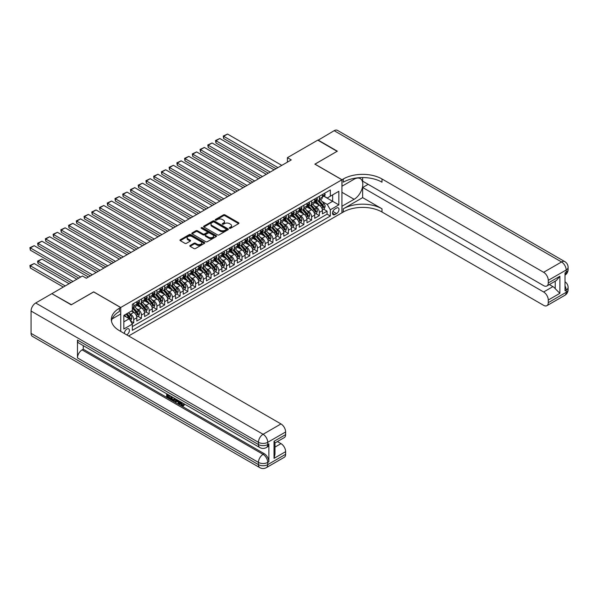 <?xml version="1.0" encoding="UTF-8"?>
<svg xmlns="http://www.w3.org/2000/svg" width="598" height="598" viewBox="0 0 598 598"><rect width="100%" height="100%" fill="white"/><g stroke="black" fill="none" stroke-linecap="round" stroke-linejoin="round"><path stroke-width="0.9" d="M229.497 228.286A0.755 0.434 0 0 0 230.559 228.286L238.624 223.63A1.076 0.62 0 0 0 238.938 223.189A1.076 0.62 0 0 0 238.624 222.748L224.96 214.861A1.076 0.62 0 0 0 223.443 214.861L215.377 219.518A0.755 0.434 0 0 0 216.439 220.131L217.485 219.526A3.438 1.981 0 0 1 222.344 219.526L223.48 220.184A3.438 1.981 0 0 1 224.489 221.589A3.438 1.981 0 0 1 223.48 222.994L222.441 223.592A0.755 0.434 0 0 0 223.503 224.205L224.542 223.607A3.438 1.981 0 0 1 229.4 223.607L230.544 224.265A3.438 1.981 0 0 1 231.546 225.663A3.438 1.981 0 0 1 230.544 227.068L229.497 227.674A0.755 0.434 0 0 0 229.497 228.286L229.497 227.674M126.679 334.85A3.498 2.018 120 0 0 126.926 334.723A3.498 2.018 120 0 0 129.213 331.636A3.498 2.018 120 0 0 128.675 328.833A3.498 2.018 120 0 0 126.926 329.005A3.498 2.018 120 0 0 124.459 333.564M190.119 245.457A1.076 0.62 0 0 0 189.805 245.89A1.076 0.62 0 0 0 190.119 246.331L193.954 248.544A1.076 0.62 0 0 0 195.471 248.544L204.426 243.371A1.076 0.62 0 0 0 204.74 242.93A1.076 0.62 0 0 0 204.426 242.496L190.762 234.603A1.076 0.62 0 0 0 189.245 234.603L180.29 239.776A1.076 0.62 0 0 0 179.976 240.217A1.076 0.62 0 0 0 180.29 240.658L184.917 243.326A1.076 0.62 0 0 0 186.434 243.326L190.269 241.114A1.076 0.62 0 0 0 190.583 240.68A1.076 0.62 0 0 0 190.269 240.239L187.974 238.916A2.87 1.659 0 0 1 187.129 237.742A2.87 1.659 0 0 1 188.908 236.21A2.87 1.659 0 0 1 192.033 236.569L201.033 241.764A2.87 1.659 0 0 1 201.87 242.93A2.87 1.659 0 0 1 200.098 244.462A2.87 1.659 0 0 1 196.966 244.104L195.471 243.244A1.076 0.62 0 0 0 193.954 243.244L190.119 245.457L190.119 246.331L193.954 244.134L193.954 243.244M93.669 291.944L71.431 304.696L52.093 293.797M93.669 291.854L120.736 307.484L341.929 179.781L341.929 212.821L128.622 335.971M52.093 293.528L82.449 276.007L86.321 278.234L291.271 159.905L287.406 157.678L317.762 140.149L337.093 151.316L314.862 164.151L341.929 179.781M217.56 234.909A1.076 0.62 0 0 0 219.077 234.909L228.04 229.744A1.076 0.62 0 0 0 228.354 229.303A1.076 0.62 0 0 0 228.04 228.862L214.376 220.976A1.076 0.62 0 0 0 212.851 220.976L203.896 226.149A1.076 0.62 0 0 0 203.582 226.582A1.076 0.62 0 0 0 203.896 227.023L217.56 234.909M201.578 228.443A0.755 0.434 0 0 1 202.341 228.556L216.214 236.561L207.274 241.727A1.076 0.62 0 0 1 205.757 241.727L192.093 233.84L195.927 231.643L195.927 230.746L192.093 232.966A1.076 0.62 0 0 0 191.779 233.399A1.076 0.62 0 0 0 192.093 233.84L192.093 232.966M195.927 231.643A1.076 0.62 0 0 1 197.445 231.643L197.445 230.746A1.076 0.62 0 0 0 195.927 230.746M197.445 230.746L202.984 233.945A1.076 0.62 0 0 0 204.501 233.945L207.05 232.48A1.076 0.62 0 0 0 207.364 232.039A1.076 0.62 0 0 0 207.05 231.605L201.279 228.272A0.755 0.434 0 0 1 202.341 227.659L216.229 235.679A1.076 0.62 0 0 1 216.543 236.12A1.076 0.62 0 0 1 216.229 236.554L216.229 235.679M132.128 323.727L133.728 322.8L130.521 320.947M128.697 313.06L130.633 314.182A4.373 2.527 60 0 1 133.728 319.541L136.822 317.755L136.822 321.014L141.464 318.338L137.944 316.305M136.426 308.598L138.37 309.719A4.373 2.527 60 0 1 141.464 315.071L144.559 313.292L144.559 316.551L149.201 313.868L145.68 311.835M144.163 304.128L146.106 305.249A4.373 2.527 60 0 1 149.201 310.609L152.288 308.822L152.288 312.081L156.93 309.405L153.409 307.372M151.899 299.665L153.836 300.787A4.373 2.527 60 0 1 156.93 306.146L160.025 304.36L160.025 307.619L164.667 304.935L161.146 302.909M159.629 295.203L161.572 296.324A4.373 2.527 60 0 1 164.667 301.676L167.761 299.89L167.761 303.156L172.396 300.473L168.883 298.439M167.365 290.733L169.309 291.854A4.373 2.527 60 0 1 172.396 297.213L175.491 295.427L175.491 298.686L180.133 296.01L176.612 293.977M175.102 286.27L177.038 287.391A4.373 2.527 60 0 1 180.133 292.751L183.227 290.964L183.227 294.223L187.869 291.54L184.348 289.514M182.831 281.808L184.775 282.929A4.373 2.527 60 0 1 187.869 288.281L190.964 286.494L190.964 289.761L195.598 287.077L192.085 285.044M190.568 277.337L192.511 278.459A4.373 2.527 60 0 1 195.598 283.818L198.693 282.032L198.693 285.291L203.335 282.615L199.814 280.582M198.297 272.875L200.24 273.996A4.373 2.527 60 0 1 203.335 279.356L206.43 277.569L206.43 280.828L211.072 278.145L207.551 276.119M206.033 268.412L207.977 269.526A4.373 2.527 60 0 1 211.072 274.886L214.166 273.099L214.166 276.358L218.801 273.682L215.287 271.649M213.77 263.942L215.714 265.064A4.373 2.527 60 0 1 218.801 270.423L221.895 268.637L221.895 271.896L226.537 269.22L223.017 267.186M221.499 259.48L223.443 260.601A4.373 2.527 60 0 1 226.537 265.961L229.632 264.174L229.632 267.433L234.274 264.75L230.753 262.724M229.236 255.01L231.179 256.131A4.373 2.527 60 0 1 234.274 261.49L237.369 259.704L237.369 262.963L242.003 260.287L238.49 258.254M236.972 250.547L238.916 251.668A4.373 2.527 60 0 1 242.003 257.028L245.098 255.241L245.098 258.5L249.74 255.824L246.219 253.791M244.702 246.084L246.645 247.206A4.373 2.527 60 0 1 249.74 252.565L252.834 250.779L252.834 254.038L257.476 251.354L253.956 249.321M252.438 241.614L254.382 242.736A4.373 2.527 60 0 1 257.476 248.095L260.571 246.309L260.571 249.568L265.206 246.892L261.692 244.859M260.175 237.152L262.111 238.273A4.373 2.527 60 0 1 265.206 243.633L268.3 241.846L268.3 245.105L272.942 242.429L269.421 240.396M267.904 232.689L269.848 233.811A4.373 2.527 60 0 1 272.942 239.17L276.037 237.384L276.037 240.643L280.679 237.959L277.158 235.926M275.641 228.219L277.584 229.34A4.373 2.527 60 0 1 280.679 234.7L283.766 232.914L283.766 236.173L288.408 233.497L284.895 231.463M283.377 223.757L285.313 224.878A4.373 2.527 60 0 1 288.408 230.237L291.503 228.451L291.503 231.71L296.145 229.034L292.624 227.001M291.106 219.294L293.05 220.415A4.373 2.527 60 0 1 296.145 225.767L299.239 223.988L299.239 227.247L303.881 224.564L300.36 222.531M298.843 214.824L300.787 215.945A4.373 2.527 60 0 1 303.881 221.305L306.968 219.518L306.968 222.777L311.61 220.101L308.09 218.068M306.58 210.361L308.516 211.483A4.373 2.527 60 0 1 311.61 216.842L314.705 215.056L314.705 218.315L319.347 215.631L319.347 212.372A4.373 2.527 -120 0 0 316.252 207.02L314.309 205.899M315.826 213.606L319.347 215.631M136.822 317.755A4.373 2.527 -120 0 0 133.728 312.395L131.411 311.057M144.559 313.292A4.373 2.527 -120 0 0 141.464 307.933L136.68 305.167M152.288 308.822A4.373 2.527 -120 0 0 149.201 303.463L144.417 300.704M160.025 304.36A4.373 2.527 -120 0 0 156.93 299L152.146 296.242M167.761 299.89A4.373 2.527 -120 0 0 164.667 294.537L159.883 291.772M175.491 295.427A4.373 2.527 -120 0 0 172.396 290.067L167.619 287.309M183.227 290.964A4.373 2.527 -120 0 0 180.133 285.605L175.349 282.847M190.964 286.494A4.373 2.527 -120 0 0 187.869 281.142L183.085 278.376M198.693 282.032A4.373 2.527 -120 0 0 195.598 276.672L190.822 273.914M206.43 277.569A4.373 2.527 -120 0 0 203.335 272.21L198.551 269.444M214.166 273.099A4.373 2.527 -120 0 0 211.072 267.747L206.288 264.981M221.895 268.637A4.373 2.527 -120 0 0 218.801 263.277L214.024 260.519M229.632 264.174A4.373 2.527 -120 0 0 226.537 258.814L221.753 256.049M237.369 259.704A4.373 2.527 -120 0 0 234.274 254.344L229.49 251.586M245.098 255.241A4.373 2.527 -120 0 0 242.003 249.882L237.227 247.124M252.834 250.779A4.373 2.527 -120 0 0 249.74 245.419L244.956 242.653M260.571 246.309A4.373 2.527 -120 0 0 257.476 240.949L252.692 238.191M268.3 241.846A4.373 2.527 -120 0 0 265.206 236.487L260.422 233.728M276.037 237.384A4.373 2.527 -120 0 0 272.942 232.024L268.158 229.258M283.766 232.914A4.373 2.527 -120 0 0 280.679 227.554L275.895 224.796M291.503 228.451A4.373 2.527 -120 0 0 288.408 223.091L283.624 220.333M299.239 223.988A4.373 2.527 -120 0 0 296.145 218.629L291.361 215.863M306.968 219.518A4.373 2.527 -120 0 0 303.881 214.159L299.097 211.4M314.705 215.056A4.373 2.527 -120 0 0 311.61 209.696L306.826 206.938M336.592 208.044L334.895 209.023A3.394 1.958 120 0 0 332.675 212.013A3.394 1.958 120 0 0 333.198 214.734A3.394 1.958 120 0 0 334.895 214.562L336.592 213.583A3.394 1.958 120 0 0 338.812 210.593A3.394 1.958 120 0 0 338.289 207.872A3.394 1.958 120 0 0 336.592 208.044M120.736 331.419L120.736 307.484M123.831 321.859L129.243 318.734L132.337 324.094L132.337 330.343L330.328 216.035L330.328 209.786L327.233 204.426L322.045 201.429M132.337 324.094L123.831 329.005L123.831 315.43L132.337 310.519L132.337 304.27L330.328 189.962L330.328 196.211L338.834 191.3L338.834 204.875L330.328 209.786M138.332 303.261L138.37 303.283A4.373 2.527 60 0 0 140.56 303.5L143.655 301.713A4.373 2.527 -120 0 0 144.559 299.718L144.559 297.213M146.062 298.798L146.106 298.821A4.373 2.527 60 0 0 148.289 299.037L151.384 297.251A4.373 2.527 -120 0 0 152.288 295.248L152.288 292.751M153.798 294.336L153.836 294.358A4.373 2.527 60 0 0 156.026 294.575L159.12 292.788A4.373 2.527 -120 0 0 160.025 290.785L160.025 288.281M161.535 289.866L161.572 289.888A4.373 2.527 60 0 0 163.762 290.105L166.849 288.318A4.373 2.527 -120 0 0 167.761 286.322L167.761 283.818M169.264 285.403L169.309 285.425A4.373 2.527 60 0 0 171.491 285.642L174.586 283.856A4.373 2.527 -120 0 0 175.491 281.852L175.491 279.356M177.001 280.94L177.038 280.963A4.373 2.527 60 0 0 179.228 281.18L182.323 279.393A4.373 2.527 -120 0 0 183.227 277.39L183.227 274.886M184.737 276.47L184.775 276.493A4.373 2.527 60 0 0 186.965 276.71L190.052 274.923A4.373 2.527 -120 0 0 190.964 272.92L190.964 270.423M192.466 272.008L192.511 272.03A4.373 2.527 60 0 0 194.694 272.247L197.789 270.46A4.373 2.527 -120 0 0 198.693 268.457L198.693 265.961M200.203 267.545L200.24 267.568A4.373 2.527 60 0 0 202.43 267.784L205.525 265.998A4.373 2.527 -120 0 0 206.43 263.995L206.43 261.49M207.932 263.075L207.977 263.098A4.373 2.527 60 0 0 210.167 263.314L213.254 261.528A4.373 2.527 -120 0 0 214.166 259.525L214.166 257.028M215.669 258.613L215.714 258.635A4.373 2.527 60 0 0 217.896 258.852L220.991 257.065A4.373 2.527 -120 0 0 221.895 255.062L221.895 252.565M223.405 254.143L223.443 254.172A4.373 2.527 60 0 0 225.633 254.389L228.728 252.603A4.373 2.527 -120 0 0 229.632 250.599L229.632 248.095M231.134 249.68L231.179 249.702A4.373 2.527 60 0 0 233.362 249.919L236.457 248.133A4.373 2.527 -120 0 0 237.369 246.129L237.369 243.633M238.871 245.217L238.916 245.24A4.373 2.527 60 0 0 241.099 245.457L244.193 243.67A4.373 2.527 -120 0 0 245.098 241.667L245.098 239.163M246.608 240.747L246.645 240.777A4.373 2.527 60 0 0 248.835 240.994L251.93 239.207A4.373 2.527 -120 0 0 252.834 237.204L252.834 234.7M254.337 236.285L254.382 236.307A4.373 2.527 60 0 0 256.564 236.524L259.659 234.737A4.373 2.527 -120 0 0 260.571 232.734L260.571 230.237M262.074 231.822L262.111 231.845A4.373 2.527 60 0 0 264.301 232.061L267.396 230.275A4.373 2.527 -120 0 0 268.3 228.272L268.3 225.767M269.81 227.352L269.848 227.375A4.373 2.527 60 0 0 272.038 227.591L275.132 225.812A4.373 2.527 -120 0 0 276.037 223.809L276.037 221.305M277.539 222.89L277.584 222.912A4.373 2.527 60 0 0 279.767 223.129L282.861 221.342A4.373 2.527 -120 0 0 283.766 219.339L283.766 216.842M285.276 218.427L285.313 218.449A4.373 2.527 60 0 0 287.503 218.666L290.598 216.88A4.373 2.527 -120 0 0 291.503 214.876L291.503 212.372M293.013 213.957L293.05 213.979A4.373 2.527 60 0 0 295.24 214.196L298.335 212.41A4.373 2.527 -120 0 0 299.239 210.414L299.239 207.91M300.742 209.494L300.787 209.517A4.373 2.527 60 0 0 302.969 209.734L306.064 207.947A4.373 2.527 -120 0 0 306.968 205.944L306.968 203.447M308.478 205.032L308.516 205.054A4.373 2.527 60 0 0 310.706 205.271L313.801 203.484A4.373 2.527 -120 0 0 314.705 201.481L314.705 198.977M132.337 326.598L327.084 214.159L327.084 211.169L322.442 213.852L322.442 210.586A4.373 2.527 -120 0 0 319.347 205.234L314.563 202.468M316.215 200.562L316.252 200.584A4.373 2.527 -120 0 0 318.442 200.801A4.373 2.527 -120 0 0 319.347 198.798L319.347 196.301M318.442 200.801L321.537 199.014A4.373 2.527 -120 0 0 322.442 197.011L322.442 194.514M133.728 303.463L133.728 305.967A4.373 2.527 60 0 1 132.823 307.97A4.373 2.527 60 0 1 132.337 308.142M132.823 307.97L135.918 306.183A4.373 2.527 -120 0 0 136.822 304.18L136.822 301.676M141.464 299L141.464 301.504A4.373 2.527 60 0 1 140.56 303.5M149.201 294.537L149.201 297.034A4.373 2.527 60 0 1 148.289 299.037M156.93 290.067L156.93 292.572A4.373 2.527 60 0 1 156.026 294.575M164.667 285.605L164.667 288.101A4.373 2.527 60 0 1 163.762 290.105M172.396 281.142L172.396 283.639A4.373 2.527 60 0 1 171.491 285.642M180.133 276.672L180.133 279.176A4.373 2.527 60 0 1 179.228 281.18M187.869 272.21L187.869 274.706A4.373 2.527 60 0 1 186.965 276.71M195.598 267.747L195.598 270.244A4.373 2.527 60 0 1 194.694 272.247M203.335 263.277L203.335 265.781A4.373 2.527 60 0 1 202.43 267.784M211.072 258.814L211.072 261.311A4.373 2.527 60 0 1 210.167 263.314M218.801 254.344L218.801 256.848A4.373 2.527 60 0 1 217.896 258.852M226.537 249.882L226.537 252.386A4.373 2.527 60 0 1 225.633 254.389M234.274 245.419L234.274 247.916A4.373 2.527 60 0 1 233.362 249.919M242.003 240.949L242.003 243.453A4.373 2.527 60 0 1 241.099 245.457M249.74 236.487L249.74 238.991A4.373 2.527 60 0 1 248.835 240.994M257.476 232.024L257.476 234.521A4.373 2.527 60 0 1 256.564 236.524M265.206 227.554L265.206 230.058A4.373 2.527 60 0 1 264.301 232.061M272.942 223.091L272.942 225.596A4.373 2.527 60 0 1 272.038 227.591M280.679 218.629L280.679 221.125A4.373 2.527 60 0 1 279.767 223.129M288.408 214.159L288.408 216.663A4.373 2.527 60 0 1 287.503 218.666M296.145 209.696L296.145 212.193A4.373 2.527 60 0 1 295.24 214.196M303.881 205.234L303.881 207.73A4.373 2.527 60 0 1 302.969 209.734M311.61 200.764L311.61 203.268A4.373 2.527 60 0 1 310.706 205.271M311.61 216.842L311.61 220.101M303.881 221.305L303.881 224.564M296.145 225.767L296.145 229.034M288.408 230.237L288.408 233.497M280.679 234.7L280.679 237.959M272.942 239.17L272.942 242.429M265.206 243.633L265.206 246.892M257.476 248.095L257.476 251.354M249.74 252.565L249.74 255.824M242.003 257.028L242.003 260.287M234.274 261.49L234.274 264.75M226.537 265.961L226.537 269.22M218.801 270.423L218.801 273.682M211.072 274.886L211.072 278.145M203.335 279.356L203.335 282.615M195.598 283.818L195.598 287.077M187.869 288.281L187.869 291.54M180.133 292.751L180.133 296.01M172.396 297.213L172.396 300.473M164.667 301.676L164.667 304.935M156.93 306.146L156.93 309.405M149.201 310.609L149.201 313.868M141.464 315.071L141.464 318.338M133.728 319.541L133.728 322.8M129.243 318.734L123.831 315.609M327.233 204.426L332.652 201.302L332.652 194.873L338.834 191.3M323.795 196.189L338.834 204.875M323.944 196.099L327.233 197.998L330.328 196.211M287.406 157.678L287.406 162.14M323.563 209.136L327.084 211.169M327.084 214.159L330.328 216.035M229.796 228.391L230.544 227.958A3.438 1.981 0 0 0 231.546 226.56L231.546 225.663M224.489 221.589L224.489 222.478A3.438 1.981 0 0 1 223.48 223.884L222.74 224.317M238.609 223.637L224.96 215.751A1.076 0.62 0 0 0 223.443 215.751L215.676 220.236M228.04 228.862L228.04 229.744L214.376 221.865A1.076 0.62 0 0 0 212.851 221.865L203.911 227.031M226.141 229.61A0.755 0.434 0 0 0 226.141 228.997L214.144 222.075A0.755 0.434 0 0 0 213.082 222.075L211.984 222.71A3.438 1.981 0 0 0 210.974 224.108A3.438 1.981 0 0 0 211.984 225.513L220.184 230.245A3.438 1.981 0 0 0 225.035 230.245L226.141 229.61L226.141 230.499A0.755 0.434 0 0 0 226.358 230.193L226.358 229.303M210.974 224.108L210.974 225.005A3.438 1.981 0 0 0 211.984 226.403L211.984 225.513M226.141 230.499L225.035 231.142A3.438 1.981 0 0 1 220.184 231.142L211.984 226.403M197.445 231.643L202.984 234.842A1.076 0.62 0 0 0 204.501 234.842L207.05 233.377A1.076 0.62 0 0 0 207.364 232.936L207.364 232.039M208.739 237.271A2.87 1.659 0 0 0 211.864 237.63A2.87 1.659 0 0 0 213.636 236.098A2.87 1.659 0 0 0 212.798 234.924L209.629 233.093A1.076 0.62 0 0 0 208.111 233.093L205.57 234.566A1.076 0.62 0 0 0 205.249 234.999A1.076 0.62 0 0 0 205.57 235.44L208.739 237.271L208.739 238.161A2.87 1.659 0 0 0 211.864 238.52A2.87 1.659 0 0 0 213.636 236.987L213.636 236.098M205.249 234.999L205.249 235.896A1.076 0.62 0 0 0 205.57 236.33L205.57 235.44M208.739 238.161L205.57 236.33M201.87 242.93L201.87 243.827A2.87 1.659 0 0 1 200.098 245.359A2.87 1.659 0 0 1 196.966 245.001L195.471 244.134A1.076 0.62 0 0 0 193.954 244.134M187.129 237.742L187.129 238.632A2.87 1.659 0 0 0 187.974 239.805L187.974 238.916M190.254 241.121L187.974 239.805M204.411 243.379L190.762 235.5A1.076 0.62 0 0 0 189.245 235.5L180.304 240.665L180.29 239.776M322.374 209.823L324.37 208.672L325.148 206.437A2.9 1.674 -120 0 0 324.019 203.716L320.483 199.62M319.773 205.51L315.737 200.838M223.674 156.384L260.526 177.658L208.209 147.452L207.783 144.97L212.073 142.989L208.209 145.217L208.209 147.452M317.478 204.15L315.131 201.436A6.944 4.007 -120 0 0 314.922 201.197M318.046 200.958L321.619 205.099A2.9 1.674 60 0 1 322.651 207.095L323.585 206.557A2.9 1.674 -120 0 0 322.546 204.561L319.018 200.472M318.256 200.891L322.098 205.338A1.48 0.852 60 0 1 322.471 205.914L323.585 206.557M277.928 167.612L223.674 136.284L223.674 138.519L275.999 168.726M324.49 193.333L325.148 194.47A2.9 1.674 60 0 1 324.55 195.755L323.077 196.6A2.9 1.674 -120 0 0 323.585 195.935L323.518 195.673M281.8 165.377L227.546 134.057L223.674 136.284L223.248 136.045L227.546 134.057M322.539 196.735L322.546 196.735A2.9 1.674 -120 0 0 323.077 196.6M323.204 195.718L323.585 195.935L322.651 196.465A2.9 1.674 60 0 1 322.442 196.884M223.674 138.519L223.248 136.045M317.994 140.283L334.155 130.685L561.537 261.961A6.563 3.79 120 0 1 564.818 261.632A6.563 6.563 0 0 1 568.1 267.321A6.563 3.79 180 0 1 566.179 269.997L548.276 280.335A6.563 3.79 -120 0 0 543.634 272.299L561.537 261.961A6.563 3.79 60 0 1 566.179 269.997L566.179 272.232L565.02 272.897L565.02 290.763L566.179 290.09L566.179 292.325A6.563 3.79 60 0 1 564.818 295.33L546.916 305.668A6.563 3.79 -120 0 0 548.276 302.663L566.179 292.325A6.563 3.79 0 0 0 568.1 289.649A6.563 6.563 0 0 1 564.818 295.33M317.994 140.014L337.324 151.182L314.937 164.196M341.929 206.258L354.113 199.313A12.304 7.101 120 0 0 362.149 188.475A12.304 7.101 120 0 0 360.265 178.608A12.304 7.101 120 0 0 354.113 179.221L342.004 186.21L342.004 179.736L343.319 178.974A27.344 15.787 180 0 1 381.995 178.974L543.634 272.299M342.004 206.303L342.004 212.776L343.319 212.021A27.344 15.787 180 0 1 381.995 212.021L543.634 305.339A6.563 3.79 -120 0 0 546.916 305.668M362.657 197.639L343.319 208.807A27.344 15.787 180 0 1 381.995 208.807L362.657 197.639L362.657 187.503L368.151 184.334M362.657 177.569L362.657 181.164L543.634 285.65A6.563 3.79 -120 0 0 546.916 285.971A6.563 3.79 -120 0 0 548.276 282.966L559.878 276.269L559.878 293.326L555.236 288.692L555.236 281.172M559.878 293.326L548.276 300.024L548.276 302.663M548.276 300.024A6.563 3.79 -120 0 0 543.634 291.988L552.911 286.629A6.563 3.79 60 0 1 555.236 288.692M362.657 187.503L543.634 291.988M334.155 130.685A6.563 3.79 -60 0 1 337.436 130.357L564.818 261.632M314.937 164.106L342.004 179.736M548.276 280.335L548.276 282.966M549.345 284.573L552.911 286.629M343.319 178.974L343.319 182.188A27.344 15.787 180 0 1 381.995 182.188L381.995 178.974M546.916 285.971L556.402 280.492L559.878 276.269M180.925 401.976L182.898 405.167M180.364 401.684L181.74 405.339L182.644 405.451L183.661 404.39L184.311 404.943L183.152 406.169L181.799 405.99L179.699 401.303M176.582 401.258L175.663 402.379L174.967 401.976L176.141 399.247M179.086 400.944L180.013 404.173L179.393 404.532L178.697 404.128L178.167 402.177L176.193 401.034L175.663 402.379M167.956 395.45L167.956 396.594L170.692 398.171L170.692 398.791L170.071 399.15L166.678 397.192L166.678 393.783M170.393 395.928L169.772 396.504L167.335 395.099L167.335 396.952L167.956 396.594M77.463 340.06L258.441 444.546A6.563 3.79 120 0 0 259.801 447.551L78.824 343.065A6.563 3.79 -60 0 1 77.463 340.06L77.463 357.918A6.563 3.79 -60 0 1 82.105 349.882L83.264 349.21L264.241 453.695A6.563 3.79 60 0 1 268.883 461.731L268.883 443.873A6.563 3.79 60 0 1 267.523 446.878L266.364 447.551A6.563 3.79 -120 0 0 267.725 444.546L268.883 443.873M83.264 349.21L83.264 345.629M175.386 398.814L174.13 400.929L170.961 399.666L170.961 396.257M71.199 304.831L93.587 291.899L120.661 307.529L119.346 308.284A27.344 15.787 -0 0 0 111.333 319.452A27.344 15.787 -0 0 0 119.346 330.612L280.985 423.937A6.563 3.79 60 0 1 285.627 431.973L267.725 442.311L267.725 444.546A6.563 3.79 -0 0 1 258.441 444.546L258.441 442.311L31.059 311.035A6.563 3.79 -60 0 1 35.701 302.999L51.862 293.663L71.199 304.831M120.661 307.529L120.661 314.002L112.11 318.943M274.026 441.309L274.983 442.759L274.983 454.233L274.026 458.36L274.026 441.309L285.627 434.611L285.627 431.973M285.627 434.611A6.563 3.79 60 0 1 284.267 437.609L274.983 442.969M31.059 333.363L258.441 464.639A6.563 3.79 120 0 0 259.801 467.643L32.419 336.368A6.563 3.79 -60 0 1 31.059 333.363L31.059 311.035M277.42 441.571L280.985 443.626A6.563 3.79 60 0 1 285.627 451.662L274.026 458.36M268.883 461.731L267.725 462.404L267.725 464.639L285.627 454.301L285.627 451.662M285.627 454.301A6.563 3.79 60 0 1 284.267 457.306L266.364 467.643A6.563 3.79 -120 0 0 267.725 464.639A6.563 3.79 -0 0 1 258.441 464.639L258.441 462.404L77.463 357.918M119.346 308.284L119.346 311.506A27.344 15.787 -0 0 0 111.475 321.059M167.335 396.952L170.071 398.53L170.692 398.171M170.071 398.53L170.071 399.15M167.335 394.164L170.049 395.726M169.772 395.883L169.772 396.504M174.721 398.425L174.13 400.929M171.619 396.638L171.619 399.427L172.575 399.98L173.667 400.234L174.07 398.051M174.773 399.158L175.378 398.806M172.239 396.99L172.239 399.068L174.287 399.875M171.619 399.427L172.239 399.068M172.575 399.98L173.196 399.621M178.219 400.451L179.393 404.532M176.754 399.599L176.388 400.533L177.972 401.445L177.606 400.092M177.143 399.823L177.741 400.6M176.388 400.533L177.008 400.174M181.74 405.339L182.36 404.981M180.304 402.334L180.895 401.991M183.04 404.749L183.691 405.302L184.311 404.943M183.691 405.302L183.152 406.169M314.638 214.286L316.641 213.135L317.411 210.9A2.9 1.674 -120 0 0 316.282 208.179L312.747 204.09M312.044 209.98L308 205.301M215.945 160.847L252.797 182.121L200.472 151.914L200.046 149.44L204.344 147.452L200.472 149.687L200.472 151.914M309.742 208.62L307.402 205.906A6.944 4.007 -120 0 0 307.185 205.66M310.31 205.428L313.883 209.562A2.9 1.674 60 0 1 314.922 211.557L315.849 211.027A2.9 1.674 -120 0 0 314.817 209.031L311.281 204.935M310.519 205.361L314.361 209.808A1.48 0.852 60 0 1 314.735 210.384L315.849 211.027M306.909 218.756L308.904 217.597L309.682 215.37A2.9 1.674 -120 0 0 308.553 212.649L305.017 208.553M304.307 214.443L300.271 209.771M208.209 165.31L245.06 186.591L192.743 156.384L192.317 153.903L196.607 151.914L192.743 154.149L192.743 156.384M302.012 213.082L299.665 210.369A6.944 4.007 -120 0 0 299.449 210.13M302.581 209.891L306.154 214.032A2.9 1.674 60 0 1 307.185 216.028L308.112 215.489A2.9 1.674 -120 0 0 307.08 213.493L303.545 209.405M302.79 209.823L306.632 214.271A1.48 0.852 60 0 1 306.998 214.846L308.112 215.489M299.172 223.218L301.168 222.067L301.945 219.832A2.9 1.674 -120 0 0 300.816 217.111L297.281 213.023M296.571 218.913L292.534 214.234M200.472 169.78L237.324 191.054L185.006 160.847L184.58 158.365L188.871 156.384L185.006 158.612L185.006 160.847M294.276 217.545L291.929 214.832A6.944 4.007 -120 0 0 291.719 214.592M294.844 214.353L298.417 218.494A2.9 1.674 60 0 1 299.449 220.49L300.383 219.952A2.9 1.674 -120 0 0 299.344 217.956L295.816 213.867M295.053 214.286L298.895 218.733A1.48 0.852 60 0 1 299.269 219.316L300.383 219.952M291.435 227.681L293.439 226.53L294.209 224.295A2.9 1.674 -120 0 0 293.08 221.574L289.552 217.485M288.841 223.375L284.798 218.696M192.743 174.242L229.595 195.516L177.27 165.31L176.844 162.835L181.142 160.847L177.27 163.082L177.27 165.31M286.539 222.015L284.2 219.302A6.944 4.007 -120 0 0 283.983 219.055M287.107 218.823L290.68 222.957A2.9 1.674 60 0 1 291.719 224.96L292.646 224.422A2.9 1.674 -120 0 0 291.615 222.426L288.079 218.33M287.317 218.756L291.159 223.204A1.48 0.852 60 0 1 291.532 223.779L292.646 224.422M270.199 172.075L215.945 140.754L215.945 142.989L268.263 173.196M316.753 197.796L317.411 198.932A2.9 1.674 60 0 1 316.813 200.218L315.34 201.063A2.9 1.674 -120 0 0 315.849 200.397L315.789 200.143M274.063 169.847L219.81 138.519L215.945 140.754L215.519 140.508L219.81 138.519M314.802 201.205L314.817 201.205A2.9 1.674 -120 0 0 315.34 201.063M315.475 200.181L315.849 200.397L314.922 200.935A2.9 1.674 60 0 1 314.705 201.347M215.945 142.989L215.519 140.508M262.462 176.545L207.783 144.97M309.024 202.259L309.682 203.402A2.9 1.674 60 0 1 309.076 204.68L307.611 205.533A2.9 1.674 -120 0 0 308.112 204.86L308.052 204.606M266.327 174.31L212.073 142.989M307.066 205.667L307.08 205.667A2.9 1.674 -120 0 0 307.611 205.533M307.738 204.651L308.112 204.86L307.185 205.398A2.9 1.674 60 0 1 306.968 205.809M254.726 181.007L200.046 149.44M301.287 206.729L301.945 207.865A2.9 1.674 60 0 1 301.347 209.151L299.875 209.995A2.9 1.674 -120 0 0 300.383 209.33L300.316 209.068M258.598 178.772L204.344 147.452M299.336 210.13L299.344 210.13A2.9 1.674 -120 0 0 299.875 209.995M300.002 209.113L300.383 209.33L299.449 209.861A2.9 1.674 60 0 1 299.239 210.279M246.996 185.47L192.317 153.903M293.551 211.191L294.209 212.327A2.9 1.674 60 0 1 293.611 213.613L292.138 214.458A2.9 1.674 -120 0 0 292.646 213.792L292.586 213.538M250.861 183.242L196.607 151.914M291.6 214.6L291.615 214.6A2.9 1.674 -120 0 0 292.138 214.458M292.273 213.576L292.646 213.792L291.719 214.331A2.9 1.674 60 0 1 291.503 214.742M283.706 232.151L285.702 230.992L286.479 228.765A2.9 1.674 -120 0 0 285.351 226.044L281.815 221.948M281.105 227.838L277.068 223.166M185.006 178.705L221.858 199.986L169.54 169.78L169.114 167.298L173.405 165.31L169.54 167.545L169.54 169.78M278.81 226.478L276.463 223.764A6.944 4.007 -120 0 0 276.246 223.525M279.378 223.286L282.951 227.427A2.9 1.674 60 0 1 283.983 229.423L284.91 228.885A2.9 1.674 -120 0 0 283.878 226.889L280.342 222.8M279.587 223.218L283.43 227.666A1.48 0.852 60 0 1 283.796 228.242L284.91 228.885M239.26 189.94L184.58 158.365M285.822 215.654L286.479 216.797A2.9 1.674 60 0 1 285.874 218.076L284.409 218.928A2.9 1.674 -120 0 0 284.91 218.255L284.85 218.001M243.124 187.705L188.871 156.384M283.863 219.062L283.878 219.062A2.9 1.674 -120 0 0 284.409 218.928M284.536 218.046L284.91 218.255L283.983 218.793A2.9 1.674 60 0 1 283.766 219.204M275.97 236.614L277.973 235.463L278.743 233.227A2.9 1.674 -120 0 0 277.614 230.507L274.078 226.418M273.368 232.308L269.332 227.629M177.27 183.175L214.121 204.449L161.804 174.242L161.378 171.761L165.668 169.78L161.804 172.007L161.804 174.242M271.073 230.94L268.726 228.227A6.944 4.007 -120 0 0 268.517 227.988M271.642 227.748L275.215 231.889A2.9 1.674 60 0 1 276.246 233.885L277.18 233.355A2.9 1.674 -120 0 0 276.141 231.351L272.613 227.262M271.851 227.681L275.693 232.129A1.48 0.852 60 0 1 276.067 232.712L277.18 233.355M231.523 194.402L176.844 162.835M278.085 220.124L278.743 221.26A2.9 1.674 60 0 1 278.145 222.546L276.672 223.39A2.9 1.674 -120 0 0 277.18 222.725L277.113 222.463M235.395 192.167L181.142 160.847M276.134 223.525L276.141 223.525A2.9 1.674 -120 0 0 276.672 223.39M276.807 222.508L277.18 222.725L276.246 223.256A2.9 1.674 60 0 1 276.037 223.674M268.233 241.076L270.236 239.925L271.006 237.69A2.9 1.674 -120 0 0 269.877 234.969L266.349 230.88M265.639 236.771L261.603 232.091M169.54 187.637L206.392 208.911L154.067 178.705L153.641 176.231L157.939 174.242L154.067 176.477L154.067 178.705M263.337 235.41L260.997 232.697A6.944 4.007 -120 0 0 260.78 232.45M263.905 232.218L267.485 236.352A2.9 1.674 60 0 1 268.517 238.355L269.444 237.817A2.9 1.674 -120 0 0 268.412 235.821L264.877 231.725M264.122 232.151L267.956 236.599A1.48 0.852 60 0 1 268.33 237.174L269.444 237.817M223.794 198.865L169.114 167.298M270.348 224.586L270.991 225.693A2.9 1.674 60 0 1 270.408 227.008L268.936 227.853A2.9 1.674 -120 0 0 269.444 227.188L269.384 226.934M227.659 196.637L173.405 165.31M268.397 227.995L268.412 227.995A2.9 1.674 -120 0 0 268.936 227.853M269.07 226.971L269.444 227.188L268.517 227.726A2.9 1.674 60 0 1 268.3 228.137M260.504 245.546L262.5 244.388L263.277 242.16A2.9 1.674 -120 0 0 262.148 239.439L258.613 235.343M257.902 241.233L253.866 236.561M161.804 192.1L198.656 213.381L146.338 183.175L145.912 180.693L150.203 178.705L146.338 180.94L146.338 183.175M255.608 239.873L253.26 237.159A6.944 4.007 -120 0 0 253.044 236.92M256.176 236.681L259.749 240.822A2.9 1.674 60 0 1 260.78 242.818L261.707 242.28A2.9 1.674 -120 0 0 260.676 240.284L257.14 236.195M256.385 236.614L260.227 241.061A1.48 0.852 60 0 1 260.593 241.637L261.707 242.28M216.057 203.335L161.378 171.761M262.619 229.049L263.277 230.193A2.9 1.674 60 0 1 262.671 231.471L261.206 232.323A2.9 1.674 -120 0 0 261.707 231.658L261.647 231.396M219.922 201.1L165.668 169.78M260.661 232.458L260.676 232.458A2.9 1.674 -120 0 0 261.206 232.323M261.333 231.441L261.707 231.658L260.78 232.188A2.9 1.674 60 0 1 260.571 232.6M252.767 250.009L254.77 248.858L255.54 246.623A2.9 1.674 -120 0 0 254.412 243.902L250.876 239.813M250.173 245.703L246.129 241.024M154.067 196.57L190.919 217.844L138.601 187.637L138.175 185.163L142.466 183.175L138.601 185.402L138.601 187.637M247.871 244.335L245.524 241.622A6.944 4.007 -120 0 0 245.315 241.383M248.439 241.151L252.012 245.285A2.9 1.674 60 0 1 253.044 247.28L253.978 246.75A2.9 1.674 -120 0 0 252.939 244.746L249.411 240.658M248.648 241.084L252.491 245.524A1.48 0.852 60 0 1 252.864 246.107L253.978 246.75M208.321 207.798L153.641 176.231M254.883 233.519L255.518 234.625A2.9 1.674 60 0 1 254.942 235.941L253.47 236.786A2.9 1.674 -120 0 0 253.978 236.12L253.911 235.859M212.193 205.563L157.939 174.242M252.932 236.92L252.939 236.92A2.9 1.674 -120 0 0 253.47 236.786M253.604 235.904L253.978 236.12L253.044 236.659A2.9 1.674 60 0 1 252.834 237.07M245.038 254.471L247.034 253.32L247.804 251.085A2.9 1.674 -120 0 0 246.675 248.364L243.147 244.276M242.437 250.166L238.4 245.486M146.338 201.033L183.19 222.306L130.865 192.1L130.439 189.626L134.737 187.637L130.865 189.872L130.865 192.1M240.134 248.805L237.795 246.092A6.944 4.007 -120 0 0 237.578 245.845M240.702 245.614L244.283 249.755A2.9 1.674 60 0 1 245.315 251.751L246.241 251.212A2.9 1.674 -120 0 0 245.21 249.216L241.674 245.12M240.919 245.546L244.754 249.994A1.48 0.852 60 0 1 245.128 250.569L246.241 251.212M200.592 212.26L145.912 180.693M247.146 237.982L247.804 239.118A2.9 1.674 60 0 1 247.206 240.403L245.733 241.256A2.9 1.674 -120 0 0 246.241 240.583L246.182 240.329M204.456 210.033L150.203 178.705M245.195 241.39L245.21 241.39A2.9 1.674 -120 0 0 245.733 241.256M245.868 240.366L246.241 240.583L245.315 241.121A2.9 1.674 60 0 1 245.098 241.532M237.301 258.941L239.297 257.783L240.075 255.555A2.9 1.674 -120 0 0 238.946 252.834L235.41 248.738M234.7 254.628L230.664 249.957M138.601 205.495L175.453 226.777L123.136 196.57L122.71 194.088L127 192.1L123.136 194.335L123.136 196.57M232.405 253.268L230.058 250.555A6.944 4.007 -120 0 0 229.841 250.315M232.973 250.076L236.546 254.217A2.9 1.674 60 0 1 237.578 256.213L238.505 255.675A2.9 1.674 -120 0 0 237.473 253.679L233.938 249.59M233.183 250.009L237.025 254.456A1.48 0.852 60 0 1 237.391 255.032L238.505 255.675M192.855 216.73L138.175 185.163M239.417 242.452L240.075 243.588A2.9 1.674 60 0 1 239.469 244.866L238.004 245.718A2.9 1.674 -120 0 0 238.505 245.053L238.445 244.791M196.72 214.495L142.466 183.175M237.466 245.853L237.473 245.853A2.9 1.674 -120 0 0 238.004 245.718M238.131 244.836L238.505 245.053L237.578 245.584A2.9 1.674 60 0 1 237.369 245.995M229.565 263.404L231.568 262.253L232.338 260.018A2.9 1.674 -120 0 0 231.209 257.297L227.674 253.208M226.971 259.098L222.927 254.419M130.865 209.965L167.717 231.239M224.669 257.738L222.329 255.017A6.944 4.007 -120 0 0 222.112 254.778M225.237 254.546L228.81 258.68A2.9 1.674 60 0 1 229.849 260.676L230.776 260.145A2.9 1.674 -120 0 0 229.737 258.149L226.208 254.053M225.446 254.479L229.288 258.919A1.48 0.852 60 0 1 229.662 259.502L230.776 260.145M185.118 221.193L130.439 189.626M231.68 246.914L232.338 248.05A2.9 1.674 60 0 1 231.74 249.336L230.267 250.181A2.9 1.674 -120 0 0 230.776 249.516L230.716 249.261M188.99 218.958L134.737 187.637M229.729 250.315L229.737 250.315A2.9 1.674 -120 0 0 230.267 250.181M230.402 249.299L230.776 249.516L229.849 250.054A2.9 1.674 60 0 1 229.632 250.465M221.836 267.874L223.831 266.715L224.601 264.48A2.9 1.674 -120 0 0 223.473 261.76L219.944 257.671M219.234 263.561L215.198 258.882M123.136 214.428L159.987 235.709L107.662 205.495L107.244 203.021L111.534 201.033L107.662 203.268L107.662 205.495M216.932 262.201L214.592 259.487A6.944 4.007 -120 0 0 214.376 259.24M217.5 259.009L221.081 263.15A2.9 1.674 60 0 1 222.112 265.146L223.039 264.608A2.9 1.674 -120 0 0 222.008 262.612L218.472 258.523M217.717 258.941L221.552 263.389A1.48 0.852 60 0 1 221.925 263.965L223.039 264.608M177.389 225.655L122.71 194.088M223.944 251.377L224.601 252.52A2.9 1.674 60 0 1 224.003 253.799L222.538 254.651A2.9 1.674 -120 0 0 223.039 253.978L222.979 253.724M181.254 223.428L127 192.1M221.993 254.785L222.008 254.785A2.9 1.674 -120 0 0 222.538 254.651M222.665 253.761L223.039 253.978L222.112 254.516A2.9 1.674 60 0 1 221.895 254.927M214.099 272.337L216.095 271.186L216.872 268.951A2.9 1.674 -120 0 0 215.743 266.23L212.208 262.133M211.498 268.024L207.461 263.352M115.399 218.89L152.251 240.172L99.933 209.965L99.507 207.484L103.798 205.495L99.933 207.73L99.933 209.965M209.203 266.663L206.856 263.95A6.944 4.007 -120 0 0 206.639 263.711M209.771 263.471L213.344 267.612A2.9 1.674 60 0 1 214.376 269.608L215.302 269.07A2.9 1.674 -120 0 0 214.271 267.074L210.735 262.985M209.98 263.404L213.822 267.852A1.48 0.852 60 0 1 214.189 268.427L215.302 269.07M169.653 230.125L115.399 198.798L115.399 201.033L167.724 231.239M216.214 255.847L216.872 256.983A2.9 1.674 60 0 1 216.267 258.261L214.802 259.113A2.9 1.674 -120 0 0 215.302 258.448L215.243 258.187M173.525 227.89L119.264 196.57L115.399 198.798L114.973 198.558L119.264 196.57M214.263 259.248L214.271 259.248A2.9 1.674 -120 0 0 214.802 259.113M214.929 258.231L215.302 258.448L214.376 258.979A2.9 1.674 60 0 1 214.166 259.39M115.399 201.033L114.973 198.558M206.362 276.799L208.366 275.648L209.136 273.413A2.9 1.674 -120 0 0 208.007 270.692L204.471 266.603M203.769 272.494L199.725 267.814M107.662 223.36L144.522 244.634L92.197 214.428L91.771 211.954L96.061 209.965L92.197 212.193L92.197 214.428M201.466 271.133L199.127 268.42A6.944 4.007 -120 0 0 198.91 268.173M202.034 267.941L205.607 272.075A2.9 1.674 60 0 1 206.646 274.071L207.573 273.54A2.9 1.674 -120 0 0 206.534 271.544L203.006 267.448M202.244 267.874L206.086 272.314A1.48 0.852 60 0 1 206.46 272.897L207.573 273.54M161.923 234.588L107.244 203.021M208.478 260.309L209.136 261.446A2.9 1.674 60 0 1 208.538 262.731L207.065 263.576A2.9 1.674 -120 0 0 207.573 262.911L207.513 262.657M165.788 232.36L111.534 201.033M206.527 263.711L206.534 263.711A2.9 1.674 -120 0 0 207.065 263.576M207.2 262.694L207.573 262.911L206.646 263.449A2.9 1.674 60 0 1 206.43 263.86M198.633 281.269L200.629 280.111L201.399 277.883A2.9 1.674 -120 0 0 200.27 275.155L196.742 271.066M196.032 276.956L191.995 272.284M99.933 227.823L136.785 249.104L84.46 218.89L84.041 216.416L88.332 214.428L84.46 216.663L84.46 218.89M193.73 275.596L191.39 272.882A6.944 4.007 -120 0 0 191.173 272.643M194.305 272.404L197.878 276.545A2.9 1.674 60 0 1 198.91 278.541L199.837 278.003A2.9 1.674 -120 0 0 198.805 276.007L195.269 271.918M194.514 272.337L198.349 276.784A1.48 0.852 60 0 1 198.723 277.36L199.837 278.003M154.187 239.058L99.507 207.484M200.741 264.772L201.399 265.916A2.9 1.674 60 0 1 200.801 267.194L199.336 268.046A2.9 1.674 -120 0 0 199.837 267.373L199.777 267.119M158.051 236.823L103.798 205.495M198.79 268.181L198.805 268.181A2.9 1.674 -120 0 0 199.336 268.046M199.463 267.156L199.837 267.373L198.91 267.911A2.9 1.674 60 0 1 198.693 268.323M190.897 285.732L192.892 284.581L193.67 282.346A2.9 1.674 -120 0 0 192.541 279.625L189.005 275.529M188.295 281.419L184.259 276.747M92.197 232.293L129.048 253.567L76.731 223.36L76.305 220.879L80.595 218.89L76.731 221.125L76.731 223.36M186 280.058L183.653 277.345A6.944 4.007 -120 0 0 183.437 277.106M186.569 276.867L190.142 281.008A2.9 1.674 60 0 1 191.173 283.004L192.1 282.465A2.9 1.674 -120 0 0 191.068 280.469L187.533 276.381M186.778 276.799L190.62 281.247A1.48 0.852 60 0 1 190.994 281.822L192.1 282.465M146.45 243.521L91.771 211.954M193.012 269.242L193.67 270.378A2.9 1.674 60 0 1 193.064 271.656L191.599 272.509A2.9 1.674 -120 0 0 192.1 271.843L192.04 271.582M150.322 241.286L96.061 209.965M191.061 272.643L191.068 272.643A2.9 1.674 -120 0 0 191.599 272.509M191.726 271.627L192.1 271.843L191.173 272.374A2.9 1.674 60 0 1 190.964 272.793M183.16 290.194L185.163 289.043L185.933 286.808A2.9 1.674 -120 0 0 184.804 284.087L181.269 279.999M180.566 285.889L176.522 281.209M84.46 236.756L121.319 258.03L68.994 227.823L68.568 225.349L72.859 223.36L68.994 225.596L68.994 227.823M178.264 284.528L175.924 281.815A6.944 4.007 -120 0 0 175.707 281.568M178.832 281.337L182.405 285.47A2.9 1.674 60 0 1 183.444 287.466L184.371 286.935A2.9 1.674 -120 0 0 183.339 284.94L179.804 280.843M179.041 281.269L182.883 285.717A1.48 0.852 60 0 1 183.257 286.293L184.371 286.935M138.721 247.983L84.041 216.416M185.275 273.705L185.933 274.841A2.9 1.674 60 0 1 185.335 276.127L183.863 276.971A2.9 1.674 -120 0 0 184.371 276.306L184.311 276.052M142.586 245.756L88.332 214.428M183.324 277.113L183.339 277.113A2.9 1.674 -120 0 0 183.863 276.971M183.997 276.089L184.371 276.306L183.444 276.844A2.9 1.674 60 0 1 183.227 277.255M175.431 294.665L177.427 293.506L178.197 291.278A2.9 1.674 -120 0 0 177.068 288.55L173.54 284.461M172.829 290.351L168.793 285.68M76.731 241.218L113.583 262.5L61.265 232.293L60.839 229.811L65.13 227.823L61.265 230.058L61.265 232.293M170.535 288.991L168.188 286.278A6.944 4.007 -120 0 0 167.971 286.038M171.103 285.799L174.676 289.94A2.9 1.674 60 0 1 175.707 291.936L176.634 291.398A2.9 1.674 -120 0 0 175.603 289.402L172.067 285.313M171.312 285.732L175.147 290.18A1.48 0.852 60 0 1 175.52 290.755L176.634 291.398M130.984 252.453L76.305 220.879M177.546 278.167L178.197 279.311A2.9 1.674 60 0 1 177.599 280.589L176.133 281.441A2.9 1.674 -120 0 0 176.634 280.768L176.574 280.514M134.849 250.218L80.595 218.89M175.588 281.576L175.603 281.576A2.9 1.674 -120 0 0 176.133 281.441M176.261 280.552L176.634 280.768L175.707 281.307A2.9 1.674 60 0 1 175.491 281.718M167.694 299.127L169.69 297.976L170.467 295.741A2.9 1.674 -120 0 0 169.339 293.02L165.803 288.931M165.093 294.814L161.056 290.142M68.994 245.688L105.846 266.962L53.528 236.756L53.102 234.274L57.393 232.293L53.528 234.521L53.528 236.756M162.798 293.454L160.451 290.74A6.944 4.007 -120 0 0 160.234 290.501M163.366 290.262L166.939 294.403A2.9 1.674 60 0 1 167.971 296.399L168.898 295.861A2.9 1.674 -120 0 0 167.866 293.865L164.33 289.776M163.575 290.194L167.418 294.642A1.48 0.852 60 0 1 167.791 295.218L168.898 295.861M123.248 256.916L68.568 225.349M169.81 282.637L170.467 283.773A2.9 1.674 60 0 1 169.869 285.059L168.397 285.904A2.9 1.674 -120 0 0 168.898 285.239L168.838 284.977M127.12 254.681L72.859 223.36M167.859 286.038L167.866 286.038A2.9 1.674 -120 0 0 168.397 285.904M168.524 285.022L168.898 285.239L167.971 285.769A2.9 1.674 60 0 1 167.761 286.188M159.958 303.59L161.961 302.439L162.731 300.203A2.9 1.674 -120 0 0 161.602 297.483L158.066 293.394M157.364 299.284L153.32 294.605M61.265 250.151L98.117 271.425L45.792 241.218L45.366 238.744L49.664 236.756L45.792 238.991L45.792 241.218M155.061 297.924L152.722 295.21A6.944 4.007 -120 0 0 152.505 294.964M155.63 294.732L159.203 298.865A2.9 1.674 60 0 1 160.242 300.861L161.168 300.331A2.9 1.674 -120 0 0 160.137 298.335L156.601 294.238M155.839 294.665L159.681 299.112A1.48 0.852 60 0 1 160.055 299.688L161.168 300.331M115.519 261.378L60.839 229.811M162.073 287.1L162.731 288.236A2.9 1.674 60 0 1 162.133 289.522L160.66 290.366A2.9 1.674 -120 0 0 161.168 289.701L161.109 289.447M119.383 259.151L65.13 227.823M160.122 290.508L160.137 290.508A2.9 1.674 -120 0 0 160.66 290.366M160.795 289.484L161.168 289.701L160.242 290.239A2.9 1.674 60 0 1 160.025 290.65M152.228 308.06L154.224 306.901L154.994 304.674A2.9 1.674 -120 0 0 153.865 301.953L150.337 297.856M149.627 303.747L145.591 299.075M53.528 254.613L90.38 275.895L38.063 245.688L37.637 243.207L41.927 241.218L38.063 243.453L38.063 245.688M147.332 302.386L144.985 299.673A6.944 4.007 -120 0 0 144.768 299.434M147.9 299.194L151.473 303.336A2.9 1.674 60 0 1 152.505 305.331L153.432 304.793A2.9 1.674 -120 0 0 152.4 302.797L148.865 298.708M148.11 299.127L151.944 303.575A1.48 0.852 60 0 1 152.318 304.15L153.432 304.793M107.782 265.848L53.102 234.274M154.344 291.562L154.994 292.706A2.9 1.674 60 0 1 154.396 293.984L152.931 294.836A2.9 1.674 -120 0 0 153.432 294.164L153.372 293.91M111.647 263.613L57.393 232.293M152.385 294.971L152.4 294.971A2.9 1.674 -120 0 0 152.931 294.836M153.058 293.954L153.432 294.164L152.505 294.702A2.9 1.674 60 0 1 152.288 295.113M144.492 312.522L146.488 311.371L147.265 309.136A2.9 1.674 -120 0 0 146.136 306.415L142.601 302.326M141.89 308.217L137.854 303.537M45.792 259.084L78.779 278.122L30.326 250.151L29.9 247.669L34.191 245.688L30.326 247.916L30.326 250.151M139.596 306.849L137.248 304.135A6.944 4.007 -120 0 0 137.039 303.896M140.164 303.657L143.737 307.798A2.9 1.674 60 0 1 144.768 309.794L145.695 309.263A2.9 1.674 -120 0 0 144.664 307.26L141.135 303.171M140.373 303.59L144.215 308.037A1.48 0.852 60 0 1 144.589 308.62L145.695 309.263M100.045 270.311L45.366 238.744M146.607 296.032L147.265 297.169A2.9 1.674 60 0 1 146.667 298.454L145.194 299.299A2.9 1.674 -120 0 0 145.695 298.634L145.635 298.372M103.917 268.076L49.664 236.756M144.656 299.434L144.664 299.434A2.9 1.674 -120 0 0 145.194 299.299M145.321 298.417L145.695 298.634L144.768 299.164A2.9 1.674 60 0 1 144.559 299.583M136.755 316.985L138.758 315.834L139.528 313.599A2.9 1.674 -120 0 0 138.4 310.878L134.864 306.789M72.978 281.471L38.063 261.311L41.927 259.084L76.843 279.244M134.161 312.679L132.308 310.534M38.063 263.546L37.637 261.961L37.637 261.072L38.063 261.311L38.063 263.546L71.042 282.592M132.427 308.127L136 312.261A2.9 1.674 60 0 1 137.039 314.264L137.966 313.726A2.9 1.674 -120 0 0 136.935 311.73L133.399 307.634M132.636 308.06L136.479 312.507A1.48 0.852 60 0 1 136.852 313.083L137.966 313.726M37.637 261.072L41.927 259.084M92.316 274.774L37.637 243.207M138.871 300.495L139.513 301.601A2.9 1.674 60 0 1 138.93 302.917L137.458 303.762A2.9 1.674 -120 0 0 137.966 303.096L137.906 302.842M96.181 272.546L41.927 241.218M136.92 303.904L136.935 303.904A2.9 1.674 -120 0 0 137.458 303.762M137.592 302.88L137.966 303.096L137.039 303.635A2.9 1.674 60 0 1 136.822 304.046M130.364 320.678L131.022 320.296L131.799 318.069A2.9 1.674 -120 0 0 130.67 315.348L128.443 312.769M65.242 285.941L30.326 265.781L34.191 263.546L69.114 283.706M126.365 317.075L124.578 315.004M30.326 268.009L29.9 265.534L30.326 265.781L30.326 268.009L63.313 287.055M126.043 314.152L128.271 316.731A2.9 1.674 60 0 1 129.303 318.727L130.229 318.188A2.9 1.674 -120 0 0 129.198 316.192L126.97 313.621M126.223 314.047L128.749 316.97A1.48 0.852 60 0 1 129.116 317.545L130.229 318.188M29.9 265.534L34.191 263.546M80.715 277.009L29.9 247.669M88.444 277.009L34.191 245.688M130.633 314.182L133.728 312.395M138.37 309.719L141.464 307.933M146.106 305.249L149.201 303.463M153.836 300.787L156.93 299M161.572 296.324L164.667 294.537M169.309 291.854L172.396 290.067M177.038 287.391L180.133 285.605M184.775 282.929L187.869 281.142M192.511 278.459L195.598 276.672M200.24 273.996L203.335 272.21M207.977 269.526L211.072 267.747M215.714 265.064L218.801 263.277M223.443 260.601L226.537 258.814M231.179 256.131L234.274 254.344M238.916 251.668L242.003 249.882M246.645 247.206L249.74 245.419M254.382 242.736L257.476 240.949M262.111 238.273L265.206 236.487M269.848 233.811L272.942 232.024M277.584 229.34L280.679 227.554M285.313 224.878L288.408 223.091M293.05 220.415L296.145 218.629M300.787 215.945L303.881 214.159M308.516 211.483L311.61 209.696M316.252 207.02L319.347 205.234M319.347 198.798L322.442 197.011M133.728 305.967L136.822 304.18M141.464 301.504L144.559 299.718M149.201 297.034L152.288 295.248M156.93 292.572L160.025 290.785M164.667 288.101L167.761 286.322M172.396 283.639L175.491 281.852M180.133 279.176L183.227 277.39M187.869 274.706L190.964 272.92M195.598 270.244L198.693 268.457M203.335 265.781L206.43 263.995M211.072 261.311L214.166 259.525M218.801 256.848L221.895 255.062M226.537 252.386L229.632 250.599M234.274 247.916L237.369 246.129M242.003 243.453L245.098 241.667M249.74 238.991L252.834 237.204M257.476 234.521L260.571 232.734M265.206 230.058L268.3 228.272M272.942 225.596L276.037 223.809M280.679 221.125L283.766 219.339M288.408 216.663L291.503 214.876M296.145 212.193L299.239 210.414M303.881 207.73L306.968 205.944M311.61 203.268L314.705 201.481M319.347 212.372L322.442 210.586M332.884 211.438L336.592 213.583M332.495 213.18L334.895 214.562M230.544 227.958L230.544 227.068M222.441 224.205L222.441 223.592M223.48 223.884L223.48 222.994M215.377 220.131L215.377 219.518M223.443 215.751L223.443 214.861M224.96 215.751L224.96 214.861M238.624 223.63L238.624 222.748M203.896 227.023L203.896 226.149M212.851 221.865L212.851 220.976M214.376 221.865L214.376 220.976M220.184 231.142L220.184 230.245M225.035 231.142L225.035 230.245M202.984 234.842L202.984 233.945M204.501 234.842L204.501 233.945M207.05 233.377L207.05 232.48M202.341 228.556L202.341 227.659M195.471 244.134L195.471 243.244M196.966 245.001L196.966 244.104M190.269 241.114L190.269 240.239M189.245 235.5L189.245 234.603M190.762 235.5L190.762 234.603M204.426 243.371L204.426 242.496M321.933 208.336L325.125 206.489M322.546 204.561L324.019 203.716M320.236 205.899L321.619 205.099M325.125 194.44L322.442 195.987M343.319 208.807L343.319 212.021M381.995 208.807L381.995 212.021M565.02 285.881A6.563 3.79 60 0 1 566.179 290.09A6.563 3.79 180 0 0 568.1 287.414A6.563 6.563 0 0 0 565.02 281.852M566.179 272.232A6.563 3.79 60 0 1 565.02 275.102A6.563 6.563 0 0 0 568.1 269.549A6.563 3.79 0 0 1 566.179 272.232M341.929 192.279L354.113 199.313M35.701 302.999L263.083 434.275L280.985 423.937M82.105 349.882L263.083 454.368L264.241 453.695M274.983 447.095L280.985 443.626M263.083 434.275A6.563 3.79 120 0 0 258.441 442.311A6.563 3.79 180 0 0 267.725 442.311A6.563 3.79 -120 0 0 263.083 434.275M263.083 454.368A6.563 3.79 120 0 0 258.441 462.404A6.563 3.79 180 0 0 267.725 462.404A6.563 3.79 -120 0 0 263.083 454.368M314.197 212.798L317.396 210.959M314.817 209.031L316.282 208.179M312.507 210.361L313.883 209.562M306.468 217.268L309.659 215.422M307.08 213.493L308.553 212.649M304.771 214.824L306.154 214.032M298.731 221.731L301.923 219.885M299.344 217.956L300.816 217.111M297.034 219.294L298.417 218.494M290.994 226.201L294.194 224.355M291.615 222.426L293.08 221.574M289.305 223.757L290.68 222.957M317.396 198.902L314.705 200.45M309.659 203.365L306.968 204.92M301.923 207.835L299.239 209.382M294.194 212.297L291.503 213.845M283.265 230.664L286.457 228.817M283.878 226.889L285.351 226.044M281.568 228.227L282.951 227.427M286.457 216.76L283.766 218.315M275.529 235.126L278.72 233.28M276.141 231.351L277.614 230.507M273.832 232.689L275.215 231.889M278.72 221.23L276.037 222.777M267.792 239.596L270.991 237.75M268.412 235.821L269.877 234.969M266.103 237.152L267.485 236.352M270.991 225.693L268.3 227.247M260.063 244.059L263.255 242.212M260.676 240.284L262.148 239.439M258.366 241.622L259.749 240.822M263.255 230.155L260.571 231.71M252.326 248.521L255.518 246.682M252.939 244.746L254.412 243.902M250.629 246.084L252.012 245.285M255.518 234.625L252.834 236.173M244.589 252.991L247.789 251.145M245.21 249.216L246.675 248.364M242.9 250.547L244.283 249.755M247.789 239.088L245.098 240.643M236.86 257.454L240.052 255.608M237.473 253.679L238.946 252.834M235.164 255.017L236.546 254.217M240.052 243.55L237.369 245.105M229.124 261.917L232.316 260.078M229.737 258.149L231.209 257.297M227.427 259.48L228.81 258.68M232.316 248.021L229.632 249.568M221.387 266.387L224.586 264.54M222.008 262.612L223.473 261.76M219.698 263.942L221.081 263.15M224.586 252.483L221.895 254.038M213.658 270.849L216.85 269.003M214.271 267.074L215.743 266.23M211.961 268.412L213.344 267.612M216.85 256.946L214.166 258.5M205.921 275.312L209.121 273.473M206.534 271.544L208.007 270.692M204.224 272.875L205.607 272.075M209.121 261.416L206.43 262.963M198.185 279.782L201.384 277.935M198.805 276.007L200.27 275.155M196.495 277.337L197.878 276.545M201.384 265.878L198.693 267.433M190.456 284.244L193.647 282.398M191.068 280.469L192.541 279.625M188.759 281.808L190.142 281.008M193.647 270.341L190.964 271.896M182.719 288.707L185.918 286.868M183.339 284.94L184.804 284.087M181.022 286.27L182.405 285.47M185.918 274.811L183.227 276.358M174.99 293.177L178.182 291.331M175.603 289.402L177.068 288.55M173.293 290.733L174.676 289.94M178.182 279.273L175.491 280.828M167.253 297.64L170.445 295.793M167.866 293.865L169.339 293.02M165.556 295.203L166.939 294.403M170.445 283.744L167.761 285.291M159.517 302.11L162.716 300.263M160.137 298.335L161.602 297.483M157.82 299.665L159.203 298.865M162.716 288.206L160.025 289.753M151.787 306.572L154.979 304.726M152.4 302.797L153.865 301.953M150.091 304.128L151.473 303.336M154.979 292.669L152.288 294.223M144.051 311.035L147.243 309.188M144.664 307.26L146.136 306.415M142.354 308.598L143.737 307.798M147.243 297.139L144.559 298.686M136.314 315.505L139.513 313.658M136.935 311.73L138.4 310.878M134.617 313.06L136 312.261M139.513 301.601L136.822 303.156M129.609 319.369L131.777 318.121M129.198 316.192L130.67 315.348M127.015 317.448L128.271 316.731M568.1 287.414L568.1 289.649M568.1 267.321L568.1 269.549M259.801 447.551A6.563 6.563 0 0 0 266.364 447.551M259.801 467.643A6.563 6.563 0 0 0 266.364 467.643"/></g></svg>
